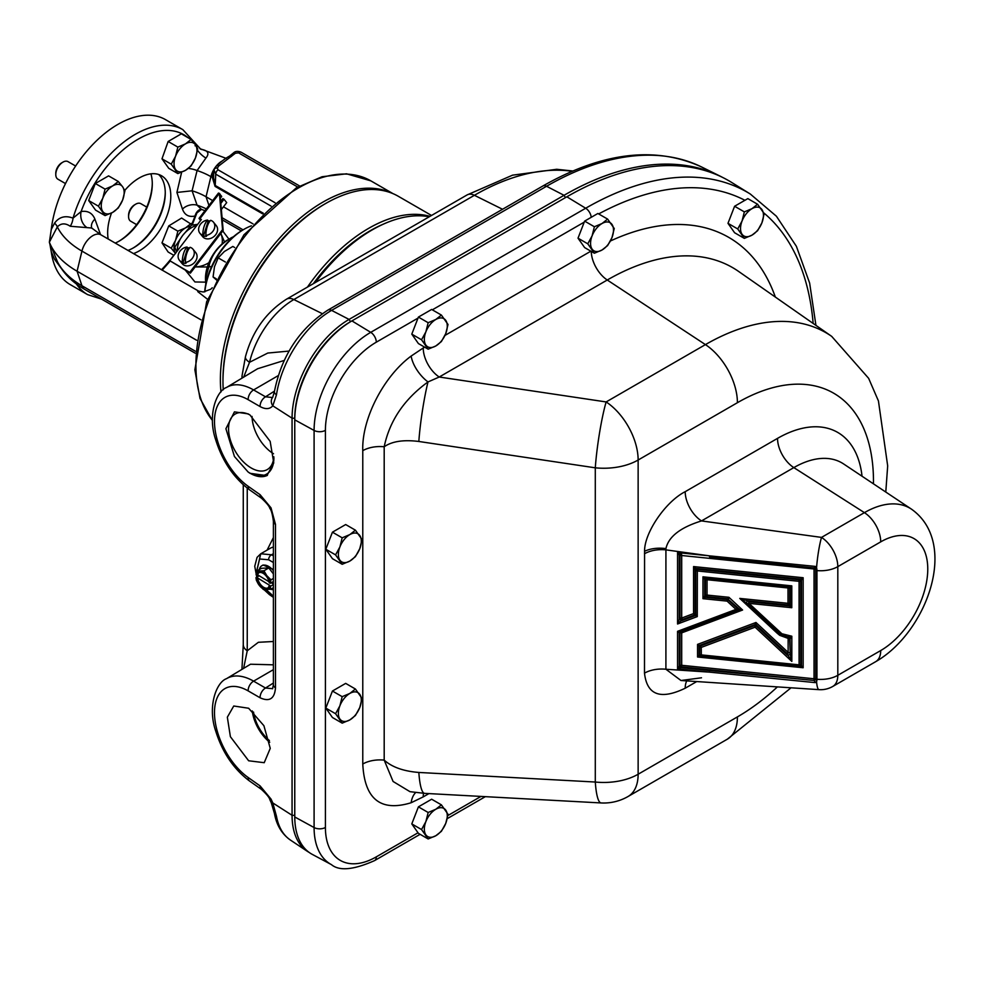 <?xml version="1.0" encoding="UTF-8"?>
<svg xmlns="http://www.w3.org/2000/svg" width="984" height="984" viewBox="0 0 984 984"><rect width="100%" height="100%" fill="white"/><g stroke="black" fill="none" stroke-linecap="round" stroke-linejoin="round"><path stroke-width="1.48" d="M150.909 173.836A46.592 26.9 -60 0 1 152.286 183.947A46.592 26.9 -60 0 1 119.347 241.006A46.592 26.9 -60 0 1 115.226 243.085M158.621 174.488A44.649 25.781 -60 0 1 165.263 193.024A44.649 25.781 -60 0 1 133.701 247.71A44.649 25.781 -60 0 1 127.932 250.428M124.734 190.441A44.649 25.781 -60 0 1 139.236 177.993A44.649 25.781 -60 0 1 161.56 175.779A44.649 25.781 -60 0 1 168.399 211.56A44.649 25.781 -60 0 1 139.236 250.908A44.649 25.781 -60 0 1 133.467 253.614M108.191 239.026A44.649 25.781 -60 0 1 111.512 213.024M249.579 414.744A32.066 18.512 -120 0 0 235.533 413.846A32.066 18.512 -120 0 0 230.182 439.43A32.066 18.512 -120 0 0 251.227 467.99A32.066 18.512 -120 0 0 267.587 469.368A32.066 18.512 -120 0 0 273.835 456.761M252.052 416.429A31.094 17.958 -120 0 0 273.503 453.722M253.552 712.072A29.372 16.962 -120 0 0 269.407 740.558M248.153 472.037L234.438 456.502L225.914 428.716L234.438 411.865L248.153 413.87L250.022 415.027L270.157 441.361L273.761 462.923L266.935 475.629L250.022 473.316L248.153 472.037A35.695 20.615 -120 0 0 249.001 472.578A35.695 20.615 -120 0 0 250.12 473.255A35.695 20.615 -120 0 0 267.427 475.321M313.81 283.417A142.864 82.484 -60 0 1 370.119 231.105L372.296 229.85A145.927 84.255 -60 0 1 429.258 216.763M315.323 282.543A145.927 84.255 -60 0 1 372.284 229.85A145.927 84.255 -60 0 1 372.296 229.85M249.505 780.989C233.638 769.058 222.372 752.391 215.693 731.001C207.243 706.463 216.418 682.183 226.505 678.677A61.193 33.431 62.5 0 1 253.589 681.149L265.508 688.025A8.106 5.154 120 0 0 260.083 697.779L248.153 690.891A53.099 29.016 -117.5 0 0 214.487 712.601A53.099 29.016 -117.5 0 0 248.153 777.495A8.106 4.662 -54.8 0 0 249.505 780.989L261.437 789.389A8.106 4.662 -54.8 0 1 260.083 785.896L271.018 799.069L272.802 802.944A8.106 1.205 158.1 0 1 271.301 802.833L274.438 813.436C276.553 825.182 281.891 834.063 290.464 840.09L307.291 851.295A80.639 46.556 -60 0 1 292.063 815.293L292.063 418.175A80.639 46.556 -60 0 1 349.074 319.419L564.041 195.312A323.81 186.96 -60 0 1 719.833 176.001A323.81 186.96 -60 0 1 722.662 177.452M565.456 197.6L564.041 195.312L546.551 186.271A8.106 4.674 -120 0 0 542.787 186.037C602.491 152.139 655.467 145.804 701.715 167.034A322.518 186.21 120 0 0 546.551 186.271L331.583 310.378A79.335 45.805 120 0 0 276.479 394.756L272.802 405.826C269.714 409.258 265.471 409.504 260.083 406.564L248.153 399.676A53.099 29.016 -117.5 0 0 214.487 421.386A53.099 29.016 -117.5 0 0 248.153 486.281A8.106 4.662 -54.8 0 0 249.505 489.774L261.437 498.175A8.106 4.662 -54.8 0 1 260.083 494.681L271.018 507.855L269.85 508.445C271.276 509.921 272.457 514.177 273.392 521.225L273.392 521.225A8.106 4.674 0 0 0 275.483 524.361L275.483 687.853C274.573 698.763 269.444 702.072 260.083 697.779M248.644 760.78L230.391 736.696L227.341 717.188L233.749 706.008L248.644 708.246L263.909 725.712L270.243 748.357L264.229 762.698L248.644 760.78M252.273 710.928A31.094 17.958 -120 0 0 269.714 742.256M191.093 139.457L185.496 143.873A16.211 9.36 -60 0 1 195.422 144.759L191.093 139.457L181.339 133.824L168.141 141.487L161.991 158.818L168.756 168.325L177.858 173.578L185.496 170.343A16.211 9.36 -60 0 1 175.57 169.457A16.211 9.36 -60 0 1 175.57 156.222L171.241 164.156L177.858 173.578M192.409 225.004L181.609 218.042L168.756 225.902L161.991 242.876L168.141 252.015L173.885 255.336M192.261 224.832L196.911 212.913L195.053 216.025C188.842 217.353 184.648 215.053 182.458 209.1L176.911 192.446L181.646 172.212M212.237 287.758L210.748 289.235L203.319 291.99L198.67 291.141L100.946 234.844L91.709 228.005L70.233 226.258A12.165 7.712 103.8 0 0 73.037 218.141A95.251 54.993 -60 0 1 135.214 134.365A95.251 54.993 -60 0 1 182.84 129.642L165.546 119.654A95.251 54.993 120 0 0 117.92 124.378A95.251 54.993 120 0 0 51.266 229.469L54.563 223.134C59.175 216.886 65.325 215.225 73.037 218.141L81.118 211.535C87.797 210.49 92.398 213.024 94.919 219.161L100.54 234.61M220.982 392.001A144.894 83.652 -60 0 1 322.85 202.15A144.894 83.652 -60 0 1 391.989 193.233M383.428 224.118A143.246 82.705 120 0 0 370.119 230.785A143.246 82.705 120 0 0 313.318 283.7M307.438 287.094A145.263 83.861 -60 0 1 368.705 228.325A145.263 83.861 -60 0 1 429.959 216.357M222.974 381.398L222.974 379.762A143.246 82.705 -60 0 1 324.265 204.315L325.692 203.491A145.263 83.861 120 0 0 222.974 381.398A145.263 83.861 120 0 0 223.245 389.812M205.853 235.422A8.758 6.986 -39.1 0 0 214.426 228.411A8.758 6.986 -39.1 0 0 213.503 222.212A8.758 6.986 -39.1 0 0 210.65 220.318A15.031 7.011 95 0 0 207.23 226.615A15.031 7.011 95 0 0 205.853 235.422L206.542 236.271A8.758 6.986 140.9 0 1 204.955 236.295A8.758 6.986 140.9 0 1 203.454 236L208.251 220.908L207.562 220.059A8.758 6.986 -39.1 0 0 198.989 227.07A8.758 6.986 -39.1 0 0 199.912 233.257A8.758 6.986 -39.1 0 0 202.766 235.151L203.454 236M202.766 235.151A15.031 7.011 -85 0 1 204.143 226.345A15.031 7.011 -85 0 1 207.562 220.059M199.912 233.257L202.704 236.689A8.758 6.986 -39.1 0 0 207.046 238.878A8.758 6.986 -39.1 0 0 215.939 234.401A8.758 6.986 -39.1 0 0 216.283 225.643L213.503 222.212M208.251 220.908A8.758 6.986 140.9 0 1 209.85 220.883A8.758 6.986 140.9 0 1 210.121 220.908M187.046 247.033A8.758 6.986 -39.1 0 0 178.473 254.056A8.758 6.986 -39.1 0 0 179.395 260.243A8.758 6.986 -39.1 0 0 182.249 262.138A15.031 7.011 -85 0 1 183.627 253.331A15.031 7.011 -85 0 1 187.046 247.033L187.735 247.894A8.758 6.986 140.9 0 1 189.322 247.87A8.758 6.986 140.9 0 1 189.605 247.894M185.336 262.408A8.758 6.986 -39.1 0 0 193.91 255.397A8.758 6.986 -39.1 0 0 192.975 249.198A8.758 6.986 -39.1 0 0 190.133 247.304A15.031 7.011 95 0 0 186.714 253.601A15.031 7.011 95 0 0 185.336 262.408L186.025 263.257A8.758 6.986 140.9 0 1 184.438 263.281A8.758 6.986 140.9 0 1 182.938 262.986L187.735 247.894M179.395 260.243L182.188 263.675A8.758 6.986 -39.1 0 0 186.53 265.865A8.758 6.986 -39.1 0 0 195.422 261.387A8.758 6.986 -39.1 0 0 195.767 252.63L192.975 249.198M205.828 283.982L205.484 279.173L209.026 265.926C211.978 253.835 219.617 244.327 231.953 237.415L233.392 236.787M229.297 239.014A31.414 18.142 -60 0 0 205.484 278.349L205.484 279.173M75.633 166.025L68.007 161.634A10.135 5.855 120 0 0 62.951 162.126L61.807 162.79A8.524 4.92 120 0 0 55.781 173.221L55.781 174.537A10.135 5.855 120 0 0 57.884 179.174L65.498 183.577M61.807 162.79L62.951 162.126A10.135 5.855 120 0 0 55.781 174.537M146.751 207.095L140.81 203.651A10.135 5.855 120 0 0 135.743 204.155L134.599 204.82A8.524 4.92 120 0 0 128.572 215.25L128.572 216.566A10.135 5.855 120 0 0 130.675 221.203L136.628 224.647M134.599 204.82L135.743 204.155A10.135 5.855 120 0 0 128.572 216.566M270.637 589.244A13.419 7.749 -120 0 0 273.392 589.576M709.525 670.559L814.137 680.473L681.629 666.869L680.03 665.381L680.03 632.958A3.247 1.87 -0 0 1 681.703 632.872L742.6 610.019L728.935 597.3L707.115 595.086A3.247 1.87 180 0 0 705.442 595.172L705.442 579.81A3.247 1.87 -0 0 1 707.115 579.736L788.098 587.977A3.247 1.87 0 0 1 789.611 588.383L789.611 603.733A3.247 1.87 180 0 0 788.098 603.327L739.771 598.407L777.188 633.229L779.685 635.32L780.669 634.68A3.247 2.829 -116.4 0 1 780.521 634.569L778.233 632.65A3.247 2.755 -109 0 1 778.172 632.589L746.278 602.909L747.409 600.757L788.012 604.902L789.611 603.733L790.275 604.656L790.275 588.1L789.611 588.383A3.247 2.509 66.3 0 0 788.012 586.894L707.041 578.654A3.247 1.907 -61.5 0 0 705.442 579.81L704.642 579.379L704.642 595.935L705.442 595.172L707.041 596.648L727.545 598.739L738.455 608.346A3.247 0.664 90.4 0 1 738.111 610.4L680.83 631.888A3.247 1.648 -77.3 0 0 680.03 632.958L679.231 632.774L679.231 666.156L680.03 665.381A3.247 1.87 180 0 1 681.703 665.295L680.83 667.644L709.525 670.559L709.452 672.134L677.558 668.886L679.231 666.156L680.83 667.644L677.558 668.886L677.558 631.322L735.983 609.404L727.09 601.126L702.97 598.678L702.97 576.821L791.788 585.861L791.788 607.718L749.021 603.364L781.886 633.745L791.825 636.217L790.312 638.53A3.247 2.521 65.1 0 0 788.664 637.042L791.825 636.217L791.825 661.396L755.097 627.202L701.26 647.411A3.247 1.87 180 0 1 699.735 647.005L697.558 644.385L700.534 645.934A3.247 1.328 69.4 0 0 701.26 647.411L701.334 655.971A3.247 2.509 -113.7 0 1 699.735 654.483L699.735 647.005A3.247 0.689 -44.5 0 1 700.534 645.934L754.384 625.726L755.97 622.478L756.302 626.144A3.247 0.996 133 0 1 755.097 627.202A3.247 1.328 -110.6 0 1 754.384 625.726A3.247 0.652 11.2 0 0 756.302 626.144L787.581 655.258A3.247 0.959 159.8 0 1 790.312 654.594L791.825 661.396L786.929 653.474A3.247 0.996 133 0 1 788.135 652.404L788.135 638.407L779.685 635.32L780.902 634.385A3.247 0.898 -50.1 0 0 781.886 633.745A3.247 0.689 124 0 1 781.05 634.495L788.442 637.152L781.05 634.495A3.247 2.829 -116.5 0 1 780.902 634.385L778.664 632.515L777.188 633.229L778.59 632.454A3.247 0.996 -47 0 0 779.648 631.876A3.247 0.898 129.9 0 1 778.664 632.515A3.247 2.755 -109 0 1 778.59 632.454L747.963 603.93L739.771 598.407L747.409 600.757L749.095 601.79L749.021 603.364A3.247 0.996 133 0 1 747.963 603.93L749.095 601.79L788.676 605.824L790.275 604.656L791.788 607.718L788.012 604.902L788.012 586.894L791.788 585.861L790.275 588.1A3.247 2.509 66.3 0 0 788.676 586.612L706.229 578.223A3.247 1.907 -61.5 0 0 704.642 579.379L702.97 576.821L707.041 578.654L707.041 596.648L702.97 598.678L704.642 595.935L706.229 597.423L727.164 599.563L728.935 597.3L728.295 600.056A3.247 0.996 133 0 1 727.09 601.126L727.164 599.563L728.295 600.056L737.188 608.333L742.6 610.019L736.856 610.388A3.247 1.328 -110.6 0 1 735.983 609.404A3.247 0.996 -47 0 0 737.188 608.333A3.247 0.664 90.4 0 1 736.856 610.388L680.03 631.703A3.247 1.648 -77.3 0 0 679.231 632.774L677.558 631.322L680.83 631.888A3.247 1.328 -110.6 0 1 681.703 632.872L681.703 665.295L814.112 678.775A3.247 1.87 180 0 1 815.638 679.181L814.039 680.35L814.039 567.916A3.247 2.509 -113.7 0 1 815.638 569.404L815.638 679.181L816.757 681.186L815.318 682.625L709.452 672.134L665.91 669.243A24.317 14.034 -0 0 0 644.495 673.142L644.569 551.286C644.262 532.848 665.578 501.582 685.208 491.68A24.317 14.034 -120 0 0 701.506 520.917C680.424 527.436 668.554 536.674 665.922 548.617L665.91 669.243L680.977 680.51L701.506 677.791M342.186 723.142L332.432 717.508L325.815 708.086L332.432 691.039L345.679 683.388L355.421 689.021L349.837 693.437A16.211 9.36 -60 0 1 359.763 694.323A16.211 9.36 -60 0 1 359.763 707.558A16.211 9.36 -60 0 1 349.837 719.907A16.211 9.36 -60 0 1 339.898 719.021A16.211 9.36 -60 0 1 339.898 705.786L335.569 713.72L342.186 723.142L349.837 719.907L355.421 715.491L359.763 707.558L362.038 698.431L355.421 689.021M415.678 792.538A24.317 16.113 -111.3 0 0 411.152 802.735C380.66 812.058 364.535 799.156 362.776 764.014L362.776 450.66C361.595 419.049 383.6 376.38 411.152 356.06A24.317 11.599 -127.4 0 0 427.991 381.94C404.203 399.221 389.603 420.82 384.191 446.761A24.317 14.034 0 0 0 362.776 450.66M744.347 238.374L734.593 232.741L727.976 223.319L734.593 206.259L747.84 198.62L757.582 204.254L751.997 208.669A16.211 9.36 -60 0 1 761.923 209.555A16.211 9.36 -60 0 1 761.923 222.79A16.211 9.36 -60 0 1 751.997 235.139A16.211 9.36 -60 0 1 742.059 234.253A16.211 9.36 -60 0 1 742.059 221.019L737.729 228.952L744.347 238.374L751.997 235.139L757.582 230.723L761.923 222.79L764.199 213.663L757.582 204.254M594.385 253.22L584.631 247.587L578.014 238.177L584.631 221.117L597.878 213.479L607.62 219.1L602.036 223.516A16.211 9.36 -60 0 1 611.962 224.401A16.211 9.36 -60 0 1 611.962 237.636A16.211 9.36 -60 0 1 602.036 249.998A16.211 9.36 -60 0 1 592.097 249.1A16.211 9.36 -60 0 1 592.097 235.865L587.768 243.811L594.385 253.22L602.036 249.998L607.62 245.582L611.962 237.636L614.25 228.522L607.62 219.1M428.163 349.185L418.409 343.564L411.792 334.142L418.409 317.082L431.656 309.443L441.398 315.077L435.814 319.48A16.211 9.36 -60 0 1 445.74 320.378A16.211 9.36 -60 0 1 445.74 333.613A16.211 9.36 -60 0 1 435.814 345.962A16.211 9.36 -60 0 1 425.875 345.077A16.211 9.36 -60 0 1 425.875 331.842L421.546 339.775L428.163 349.185L435.814 345.962L441.398 341.546L445.74 333.613L448.015 324.486L441.398 315.077M428.163 838.958L418.409 833.337L411.792 823.916L418.409 806.855L431.656 799.217L441.398 804.851L435.814 809.254A16.211 9.36 -60 0 1 445.74 810.139A16.211 9.36 -60 0 1 445.74 823.387A16.211 9.36 -60 0 1 435.814 835.736A16.211 9.36 -60 0 1 425.875 834.85A16.211 9.36 -60 0 1 425.875 821.603L421.546 829.549L428.163 838.958L435.814 835.736L441.398 831.32L445.74 823.387L448.015 814.26L441.398 804.851M342.186 564.287L332.432 558.666L325.815 549.244L332.432 532.184L345.679 524.546L355.421 530.179L349.837 534.583L342.186 537.817L339.898 546.944L335.569 554.878L342.186 564.287L349.837 561.064L355.421 556.649L359.763 548.715L362.038 539.589L355.421 530.179M333.81 334.302A78.831 45.51 120 0 0 294.757 418.262A78.843 45.522 -60 0 1 333.81 334.302A78.843 45.522 -60 0 1 350.513 321.694L351.903 320.895A80.799 46.654 120 0 0 294.769 419.848L294.769 816.966A80.799 46.654 120 0 0 312.26 854.37L331.423 864.629A80.098 46.248 -60 0 1 314.093 827.544L294.769 816.966M591.224 217.316A8.106 4.674 -120 0 0 585.677 208.239A323.281 186.64 -60 0 1 750.275 194.008L731.801 182.532A323.982 187.046 120 0 0 566.846 196.8L351.903 320.895L370.734 332.334L585.677 208.239L566.846 196.8M418.84 441.472A48.634 5.277 -81.5 0 1 427.991 381.94L439.221 377.02L606.144 401.939A48.634 5.277 98.5 0 0 595.295 467.818L418.84 441.472C403.551 439.553 392.001 441.324 384.191 446.761L384.191 760.115L393.083 781.468L409.984 791.677L424.645 793.362A48.634 8.487 93.1 0 1 418.84 772.452L595.295 782.034L595.295 467.818A48.634 28.081 180 0 0 638.136 460.02L638.136 774.236L737.41 716.905A192.409 111.094 120 0 0 777.397 686.894M628.063 796.499A48.634 48.634 0 0 1 601.101 802.944A48.634 8.487 -86.9 0 1 595.295 782.034A48.634 28.081 180 0 0 638.136 774.236A48.634 28.081 -120 0 1 628.063 796.499L727.348 739.181A48.634 28.081 -120 0 0 737.41 716.905M709.525 556.919L814.039 567.916L709.525 556.919L709.452 555.849L815.318 566.403L816.757 568.494L815.638 569.404A3.247 1.87 0 0 0 814.112 568.998L681.703 555.517L681.703 618.038A3.247 1.328 -110.6 0 1 682.429 619.514L677.558 624.004L679.231 619.342A3.247 1.058 -146.5 0 1 681.617 620.732L694.95 615.726A3.247 0.689 135.5 0 0 695.75 614.656L697.275 616.599L694.298 615.062A3.247 1.328 69.4 0 0 693.572 613.586L693.572 566.575L697.349 569.392L697.275 616.599L677.558 624.004L677.558 552.602L680.83 554.004A3.247 1.907 -61.5 0 0 679.231 555.161L677.558 552.602L709.452 555.849L665.91 549.859A24.317 14.034 180 0 0 644.495 553.758M816.757 681.186A12.644 7.909 -124.5 0 0 816.954 679.268L816.954 570.597A24.317 14.034 180 0 0 837.814 566.636L837.814 675.307L880.717 650.547A66.543 38.425 120 0 0 927.764 569.035A66.543 38.425 120 0 0 880.717 541.864L837.814 566.636A24.317 14.034 60 0 0 821.517 537.399L864.419 512.639A90.835 52.447 -60 0 1 911.479 509.159L843.608 463.944A96.063 55.461 120 0 0 793.83 467.609L701.506 520.917L821.517 537.399A24.317 2.841 97.8 0 0 816.56 567.817M816.954 570.597A12.644 7.909 -124.5 0 0 816.757 568.494M816.56 681.715A24.317 4.047 93.8 0 0 819.008 689.649A24.317 24.317 0 0 0 832.771 686.451L875.674 661.679A24.317 14.034 -120 0 0 880.717 650.547M686.746 680.891A24.317 14.034 -120 0 0 685.208 688.21C660.547 700.091 646.98 695.073 644.495 673.142M418.84 772.452C403.551 771.247 392.001 767.139 384.191 760.115A24.317 14.034 0 0 0 362.776 764.014M411.152 356.06L423.231 347.979A24.317 14.034 -120 0 0 439.221 377.02L607.251 280.01A250.637 144.709 120 0 1 738.615 271.436L831.701 336.38A240.932 139.101 -60 0 0 705.43 344.609L607.251 280.01A24.317 14.034 -120 0 1 591.261 251.412M423.538 793.288A24.317 14.034 -120 0 0 423.231 796.88L411.152 802.735M815.318 682.625L814.137 680.473L815.736 679.317M788.295 635.935L789.648 638.825A3.247 2.509 67.1 0 0 788.086 637.337L788.135 638.407A3.247 1.87 0 0 1 789.648 638.825L790.312 654.594L790.054 638.641M799.082 665.922L799.082 579.748L800.668 581.236L800.668 664.754A3.247 1.907 118.5 0 1 799.082 665.922L701.334 655.971L697.558 657.005L699.735 654.483A3.247 1.87 0 0 0 701.26 654.889L798.996 664.84A3.247 1.87 0 0 0 800.668 664.754L803.153 667.755L799.082 665.922M815.736 569.367A3.247 2.509 -113.7 0 0 814.137 567.879L815.318 566.403M803.153 577.731L800.668 581.236A3.247 1.87 180 0 1 798.996 581.323L697.275 570.966A3.247 1.87 180 0 1 695.75 570.548L697.349 569.392L799.082 579.748L803.153 577.731L803.153 667.755L697.558 657.005L697.558 644.385L755.97 622.478L788.135 652.404A3.247 1.87 180 0 1 789.648 652.822A3.247 0.959 159.8 0 0 786.929 653.474L756.499 625.148A3.247 0.652 11.2 0 1 754.58 624.742L699.882 645.27A3.247 0.689 -44.5 0 0 699.083 646.328L699.083 654.766A3.247 2.509 -113.7 0 0 700.682 656.254L799.881 666.352A3.247 1.907 118.5 0 0 801.48 665.196L801.48 580.462L799.881 578.973L696.697 568.469L695.098 569.625L693.572 566.575L803.153 577.731M681.629 554.435L681.703 555.517A3.247 1.87 -0 0 0 680.03 555.603L679.231 555.161L679.231 619.342L680.03 618.124A3.247 1.058 -146.5 0 1 682.429 619.514L694.298 615.062A3.247 0.689 135.5 0 0 695.098 613.991L695.75 614.656L695.75 570.548L695.098 569.625L695.098 613.991A3.247 1.87 180 0 0 693.572 613.586L681.703 618.038A3.247 1.87 180 0 0 680.03 618.124L680.03 555.603A3.247 1.907 -61.5 0 1 681.629 554.435M274.438 813.436A8.106 5.474 169.6 0 0 276.479 816.289L272.802 802.944L292.063 815.293L294.757 815.379L294.757 418.262L294.769 419.848L314.093 430.438A80.098 46.248 -60 0 1 370.734 332.334A8.106 4.674 60 0 1 376.306 342.174A71.992 41.562 120 0 0 325.409 430.352L325.409 827.47A71.992 41.562 120 0 0 376.306 856.855L418.028 832.771M258.238 576.366L257.697 574.853L269.026 581.765M273.392 578.432L270.969 579.834L266.812 575.665A10.111 5.843 -120 0 0 259.665 571.298A10.111 5.843 -120 0 0 256.086 574.681L257.685 574.841A8.856 5.105 60 0 1 258.989 572.688M256.996 575.234A8.856 5.105 60 0 1 258.632 572.86A8.856 5.105 60 0 1 264.893 574.668A8.856 5.105 60 0 1 269.21 582.688L270.12 583.254A10.111 5.843 -120 0 0 266.812 575.665L263.946 570.769L256.676 571.089L256.086 574.681M257.611 577.965L269.813 585.418L269.124 585.824A8.856 5.105 60 0 1 267.488 588.198A8.856 5.105 60 0 1 261.24 586.39A8.856 5.105 60 0 1 256.922 578.371L257.611 577.965A8.856 5.105 60 0 0 267.82 587.977M273.392 584.066L271.252 582.762M256.922 578.371L255.951 577.682L256.43 580.486L259.309 585.394L263.466 589.551L270.735 589.219L270.243 586.415L269.124 585.824M256.012 577.805A10.111 5.843 -120 0 0 259.309 585.394A10.111 5.843 -120 0 0 266.455 589.76A10.111 5.843 -120 0 0 270.034 586.378M273.392 587.682L270.735 589.219M273.392 573.881L268.804 567.952L263.946 570.769M268.804 567.952L261.535 568.285L256.676 571.089M273.392 569.453L263.134 564.988L261.855 565.726A13.419 7.749 -120 0 0 259.309 569.564M273.392 570.708A13.419 7.749 -120 0 0 261.855 565.726M270.12 583.254L270.969 579.834M270.329 583.291L273.392 581.519M273.392 584.594L270.243 586.415M255.951 577.682L259.235 575.788M195.422 157.993A16.211 9.36 -60 0 1 185.496 170.343L191.093 165.927L195.422 157.993L197.71 148.879L195.422 144.759A16.211 9.36 -60 0 1 195.422 157.993M185.496 143.873A16.211 9.36 120 0 0 175.57 156.222L177.858 147.096L185.496 143.873M168.141 141.487L177.858 147.096M161.991 158.818L171.241 164.156M191.093 223.516L185.496 227.919A16.211 9.36 -60 0 1 190.379 226.369M168.756 225.902L177.858 231.154L185.496 227.919A16.211 9.36 120 0 0 175.57 240.268L171.241 248.214L175.57 253.515M175.435 253.318A16.211 9.36 -60 0 1 175.57 240.268L177.858 231.154M161.991 242.876L171.241 248.214M112.705 212.372A16.211 9.36 -60 0 1 102.779 211.486A16.211 9.36 -60 0 1 102.779 198.251L98.449 206.185L105.067 215.594L112.705 212.372L118.301 207.956L122.631 200.023A16.211 9.36 -60 0 1 112.705 212.372M122.631 186.788A16.211 9.36 -60 0 1 122.631 200.023L124.919 190.896L122.631 186.788L118.301 181.487L112.705 185.89A16.211 9.36 -60 0 1 122.631 186.788M112.705 185.89A16.211 9.36 120 0 0 102.779 198.251L105.067 189.125L112.705 185.89M105.067 215.594L95.583 210.121L88.695 200.552L95.313 183.491L108.584 175.878L118.301 181.487M95.313 183.491L105.067 189.125M88.695 200.552L98.449 206.185M211.289 267.242L209.026 265.926M182.249 262.138L182.938 262.986M197.009 225.213A24.317 19.385 -39.1 0 0 182.655 235.496A24.317 19.385 -39.1 0 0 177.378 250.785M222.015 244.364A24.317 19.385 -39.1 0 0 221.006 233.885A24.317 19.385 -39.1 0 0 220.822 233.466L195.152 266.91A24.317 19.385 -39.1 0 0 195.902 266.885A24.317 19.385 -39.1 0 0 210.281 261.818M228.989 239.21L222.741 230.982M185.435 270.268L194.943 281.965L205.619 282.15M199.949 218.682L219.395 193.344L222.556 229.641L189.74 272.396L169.777 260.698L201.376 219.518L199.039 218.374L218.485 193.036L220.01 194.106L223.171 230.404L220.822 233.466L224.66 242.212M176.603 251.806L174.82 247.144L182.655 235.496L191.548 225.127L197.649 224.377M209.211 266.996L195.152 266.922L190.367 273.158L189.74 272.396M199.039 218.374L200.613 220.502M201.167 219.801L200.33 219.358L200.908 220.133M223.171 230.404L222.556 229.641M190.367 273.158L169.777 260.698M221.363 209.567L226.701 202.606L224.008 199.285L220.822 203.43M220.367 198.165L221.695 196.431L220.035 194.401M224.008 199.285L222.864 198.608L220.65 201.486M204.672 291.891A54.083 31.23 -60 0 1 242.74 230.047L244.155 229.223A56.088 32.386 120 0 0 204.82 291.867M251.4 225.816A56.088 32.386 120 0 0 244.155 229.223M234.623 247.488L232.839 246.455L224.364 251.498L218.19 257.87L225.385 262.027M216.357 278.853L213.073 276.959L214.475 266.75L218.19 257.87M216.689 280.12L213.073 276.959M431.521 215.459L398.323 196.296A145.263 83.861 120 0 0 325.692 203.491L324.265 204.315M216.185 166.407A4.059 2.128 42.8 0 1 216.406 166.075C221.117 161.585 225.484 158.276 229.518 156.136L233.442 152.975A4.059 1.771 51.1 0 1 235.397 153.233L218.78 165.927L217.378 168.055L217.981 169.777L275.04 202.716M229.518 156.136A4.059 1.771 51.1 0 1 231.474 156.407M271.055 206.099L215.717 174.143L214.106 170.072A4.059 2.657 23.8 0 1 214.266 169.31L216.406 166.075A4.059 2.128 42.8 0 1 218.78 165.927M213.811 171.179L214.266 169.31A4.059 2.657 23.8 0 1 217.378 168.055M262.666 213.86L215.09 186.394L212.335 177.477L212.077 173.049L213.688 173.036L213.577 177.735L215.225 185.472L263.306 213.233M213.577 177.735L210.908 176.653A65.633 37.896 0 0 0 197.083 170.552L192.089 190.798L197.083 205.176L201.449 209.383L196.911 212.913M213.651 173.516L213.799 171.179M215.963 166.567A4.059 0.652 38.7 0 1 215.865 166.554A16.211 9.36 120 0 0 212.077 173.049A16.211 9.36 120 0 0 210.908 176.653L206.05 196.763A58.769 33.936 0 0 0 192.089 190.798L176.911 192.446M221.892 161.142A16.211 9.36 120 0 0 215.865 166.554M208.399 299.96L197.735 291.596M70.233 226.258C65.276 222.925 60.971 223.134 57.33 226.898L49.348 242.162L57.675 262.285C63.406 273.355 72.422 282.396 84.735 289.407A16.211 9.36 120 0 1 81.943 285.741A96.481 55.707 180 0 1 57.33 261.523A12.165 6.667 157.6 0 0 54.563 259.272L51.266 251.781A95.251 54.993 120 0 0 70.294 284.634L87.588 294.61A95.251 54.993 -60 0 1 76.346 283.896M50.221 244.327L50.344 244.635A12.165 3.321 157.8 0 0 49.901 244.13L51.266 251.781M196.603 340.23L77.084 271.227A103.357 59.667 180 0 1 49.557 242.691A103.357 59.667 180 0 1 49.348 242.162L49.901 244.13M49.348 242.162L49.901 238.706A12.165 9.102 33.2 0 1 50.344 240.662M61.094 268.177L54.563 259.272M200.921 319.8L81.943 251.105A96.481 55.707 180 0 1 57.33 226.898A12.165 6.642 22.4 0 0 54.563 223.134M51.266 229.469L49.901 238.706M86.321 227.107A12.165 8.561 79.5 0 1 81.118 211.535A91.34 52.73 -60 0 1 138.08 139.211A91.34 52.73 -60 0 1 188.092 137.723M91.795 228.276L91.709 228.005A12.165 8.708 160.2 0 1 94.919 219.161M182.458 209.1A12.165 9.016 162.2 0 1 197.083 205.176A65.633 37.896 0 0 1 206.333 208.879M191.757 224.254A91.34 52.73 -60 0 0 195.053 216.025A12.165 9.04 76.4 0 1 200.822 209.235M200.047 148.768L202.864 149.679C208.3 151.056 209.321 153.848 205.927 158.055L197.083 170.552A12.165 4.317 12.7 0 0 188.338 168.436M205.927 158.055A12.165 4.809 45 0 1 197.489 150.281M195.053 145.767L197.39 146.345M202.864 149.679A12.165 8.967 -67.6 0 1 200.736 149.211L200.699 149.187M253.072 223.922L223.466 206.825M212.679 200.601L206.05 196.763L208.952 205.459M118.646 241.4A48.61 28.056 120 0 0 152.286 183.135M294.757 815.379A78.831 45.51 120 0 0 294.769 816.917M309.185 852.439A80.639 46.556 -60 0 1 307.291 851.295M276.479 394.756A8.106 3.715 -171.4 0 1 274.388 391.718L272.654 397.474M294.757 418.262L292.063 418.175L272.802 405.826A8.106 6.617 -140.5 0 1 272.568 397.536L265.508 396.81L274.487 391.115M260.083 406.564A8.106 5.154 -60 0 1 265.508 396.81L253.589 389.935A8.106 5.154 120 0 0 248.153 399.676M273.392 521.225L273.392 684.716A8.106 4.674 0 0 0 275.483 687.853M273.392 683.019L265.508 688.025L272.654 688.689M284.13 360.476L257.574 368.754M273.392 664.827L250.514 664.225L226.505 678.677M242.482 377.844A16.211 8.671 3.4 0 1 242.076 375.605L245.447 356.737A16.211 6.002 13.6 0 0 249.53 362.296L243.688 377.118M245.447 356.737C252.334 331.411 266.037 312.211 286.541 299.161A16.211 9.36 60 0 1 293.847 299.542A65.903 38.044 120 0 0 249.53 362.296L267.796 353.047L289.025 351.079M247.242 488.101L247.242 650.793L243.602 668.394M273.392 641.506L258.362 642.294L247.242 650.793A16.211 9.36 180 0 1 243.269 644.655L241.929 669.391M273.392 546.956L271.203 547.756M271.522 594.434L266.307 589.76M256.664 571.101L260.748 553.783L271.522 554.779L273.392 555.862M602.036 223.516A16.211 9.36 120 0 0 592.097 235.865L594.385 226.75L602.036 223.516M584.631 221.117L594.385 226.75M578.014 238.177L587.768 243.811M435.814 319.48A16.211 9.36 120 0 0 425.875 331.842L428.163 322.715L435.814 319.48M418.409 317.082L428.163 322.715M411.792 334.142L421.546 339.775M751.997 208.669A16.211 9.36 120 0 0 742.059 221.019L744.347 211.892L751.997 208.669M734.593 206.259L744.347 211.892M727.976 223.319L737.729 228.952M435.814 809.254A16.211 9.36 120 0 0 425.875 821.603L428.163 812.489L435.814 809.254M418.409 806.855L428.163 812.489M411.792 823.916L421.546 829.549M349.837 693.437A16.211 9.36 120 0 0 339.898 705.786L342.186 696.66L349.837 693.437M332.432 691.039L342.186 696.66M325.815 708.086L335.569 713.72M325.815 549.244L335.569 554.878M332.432 532.184L342.186 537.817M359.763 548.715A16.211 9.36 -60 0 1 349.837 561.064A16.211 9.36 -60 0 1 339.898 560.179A16.211 9.36 -60 0 1 339.898 546.944A16.211 9.36 120 0 1 349.837 534.583A16.211 9.36 -60 0 1 359.763 535.481A16.211 9.36 -60 0 1 359.763 548.715M249.001 472.578A35.67 20.59 -120 0 0 273.896 457.843A35.67 20.59 -120 0 0 273.896 457.769M165.263 192.237A46.592 26.9 -60 0 1 133.012 248.091M271.018 799.069L269.85 799.672L271.301 802.833M271.018 507.855L275.483 524.361M173.799 255.287A91.34 52.73 -60 0 1 161.474 269.788M212.433 420.365A144.894 83.652 -60 0 1 208.337 301.854A144.894 83.652 -60 0 1 298.373 188.018A144.894 83.652 -60 0 1 370.82 180.847L346.565 173.811L322.076 176.739L296.344 187.821L243.946 234.795L206.652 301.67L194.869 369.799L200.01 398.409L212.446 420.611M644.569 551.286A24.317 12.952 -176.4 0 1 665.922 548.617M248.153 486.281L260.083 494.681M248.153 777.495L260.083 785.896M610.449 240.982A274.893 158.719 -60 0 1 775.343 297.057M428.938 793.596L423.231 796.88M423.231 347.979L424.645 347.155M444.965 335.421L590.867 251.191M813.153 323.441A315.175 181.966 120 0 0 763.953 213.048M744.913 200.305A315.175 181.966 120 0 0 598.678 213.934M584.25 222.126L432.333 309.837M418.028 318.09L376.306 342.174M447.818 815.576L480.992 796.413M325.409 827.47A8.106 4.674 0 0 1 314.093 827.544L314.093 430.438A8.106 4.674 0 0 0 325.409 430.352M606.144 401.939L705.43 344.609A48.634 28.081 60 0 1 737.41 402.702L638.136 460.02A48.634 28.081 -120 0 0 606.144 401.939M685.208 491.68L777.532 438.372A120.343 69.483 -60 0 1 862.033 476.219M696.734 681.555L685.208 688.21M873.46 483.821A192.409 111.094 120 0 0 737.41 402.702M880.717 541.864A24.317 14.034 60 0 0 864.419 512.639L793.83 467.609A24.317 14.034 -120 0 1 777.532 438.372M832.771 686.451A24.317 14.034 60 0 0 837.814 675.307A24.317 14.034 180 0 1 816.954 679.268M376.306 856.855A8.106 4.674 60 0 1 374.633 860.569C353.711 869.893 339.308 871.246 331.423 864.629M233.442 152.975C235.324 151.13 237.894 150.884 241.166 152.237L241.166 152.237A4.059 2.337 120 0 0 238.546 152.864L235.397 153.233M297.734 187.034L238.546 152.864M215.09 186.394A4.059 2.337 -60 0 0 215.225 185.472L215.717 174.143A4.059 2.337 -60 0 1 217.981 169.777M195.287 351.177L81.943 285.741L77.084 271.227L81.943 251.105A16.211 9.36 120 0 1 100.946 234.844M243.073 229.85L222.077 217.722M351.903 320.895L350.513 321.694L349.074 319.419L331.583 310.378A8.106 4.674 -120 0 0 327.832 310.144C299.308 328.828 281.498 356.011 274.388 391.718M572.799 170.995L556.71 169.285L512.566 175.164L467.092 194.93A16.211 9.36 60 0 1 474.399 195.299L293.847 299.542L322.285 313.662M572.11 171.29A260.452 150.368 120 0 0 474.399 195.299L502.541 209.272M276.479 816.289A79.335 45.805 120 0 0 290.464 840.09M249.505 489.774C233.638 477.843 222.372 461.176 215.693 439.786C207.243 415.248 216.418 390.968 226.505 387.462A61.193 33.431 62.5 0 1 253.589 389.935L278.177 375.654M273.392 669.649L253.589 681.149A8.106 5.154 120 0 0 248.153 690.891M267.094 550.117L273.392 537.584M273.392 553.697L271.522 554.779A4.084 2.595 120 0 0 268.632 559.773L259.616 558.986L256.295 572.823M273.392 562.516L268.632 559.773M256.861 575.148L257.39 576.845M265.163 589.76L273.392 596.12M264.019 589.65L269.321 594.533A4.084 2.349 -54.8 0 1 268.632 592.774M370.119 231.105L372.284 229.85M392.997 193.639L370.82 180.847M727.348 739.181L791.05 687.804M885.784 492.037L887.679 465.887L878.441 400.968L868.626 378.311L831.701 336.38M601.101 802.944L424.645 793.362M680.977 680.51L819.008 689.649M875.674 661.679C926.411 632.761 959.769 543.377 911.479 509.159M374.633 860.569L420.106 834.309M447.191 818.676L485.333 796.659M815.933 325.384L809.635 283.06L796.376 246.295L776.413 216.234L750.275 194.008M241.166 152.237L299.628 185.988M182.84 129.642L200.761 149.211M195.139 353.133L84.735 289.407M50.245 244.389L49.557 242.691M204.93 210.699L201.449 209.383M199.924 148.67L226.258 158.387M241.326 230.896L222.261 219.887M87.588 294.61L101.647 299.161M162.151 270.182L170.134 261.129M701.715 167.034L719.833 176.001M542.787 186.037L327.832 310.144M269.85 508.445C269.444 506.403 266.639 502.984 261.437 498.175M273.392 684.716L272.556 688.763M269.85 799.672C269.444 797.618 266.639 794.199 261.437 789.389M226.505 387.462L257.747 368.656M243.269 484.768L243.269 644.655M242.076 375.605L241.929 378.176M467.092 194.93L286.541 299.161M271.203 547.744L260.748 553.783L257.07 557.362L254.745 566.267L256.775 577.202M269.321 594.533L273.392 597.399"/></g></svg>
